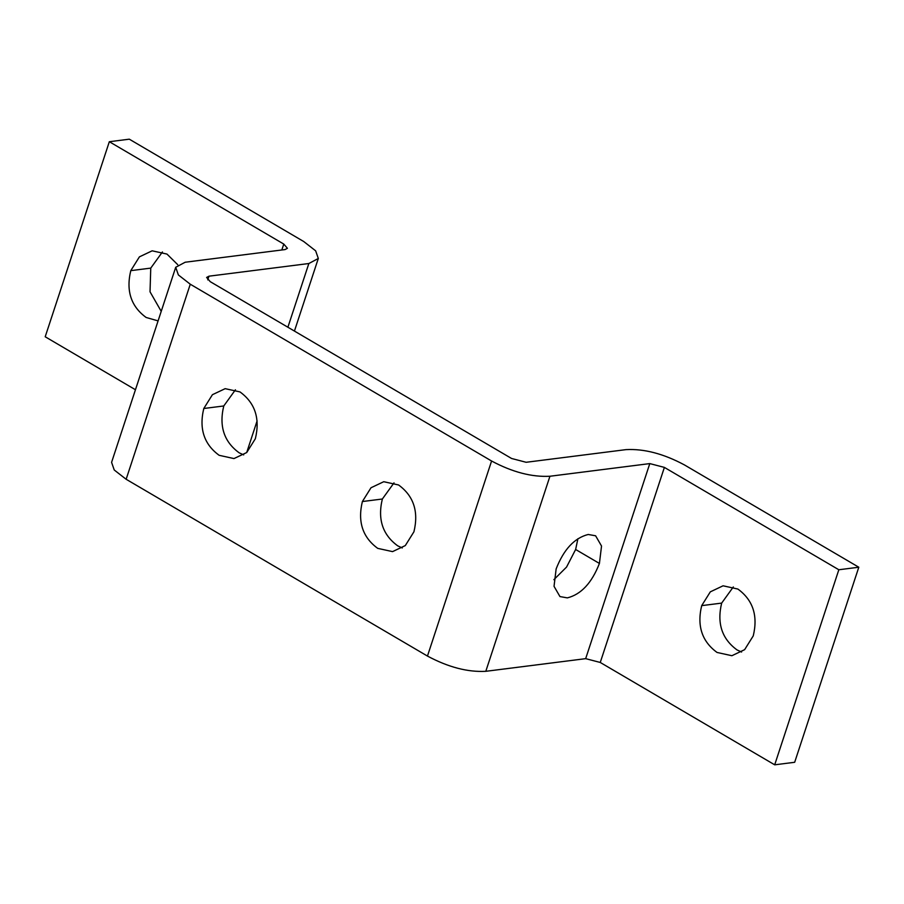 <?xml version="1.0" encoding="UTF-8"?>
<svg xmlns="http://www.w3.org/2000/svg" width="904" height="904" viewBox="0 0 904 904"><rect width="100%" height="100%" fill="white"/><g stroke="black" fill="none" stroke-linecap="round" stroke-linejoin="round"><path stroke-width="1.36" d="M567.362 597.883L559.96 596.572L554.039 586.334L556.141 568.921C563.734 549.451 574.424 537.97 588.21 534.479L595.612 535.789L601.533 546.039L599.42 563.441C591.837 582.91 581.148 594.391 567.362 597.883M553.869 579.679L566.559 567.068L575.633 549.485L577.905 538.727M235.435 389.793L223.774 405.964C218.892 426.146 224.011 441.751 239.119 452.78L243.684 454.904M219.152 455.311C204.033 444.282 198.914 428.677 203.795 408.495L212.417 394.698L225.164 388.663L239.989 391.918C255.097 402.947 260.216 418.552 255.346 438.734L246.724 452.531L233.978 458.577L219.152 455.311M394.02 482.849L382.358 499.008C377.476 519.201 382.595 534.806 397.703 545.835L402.269 547.96M377.736 548.366C362.617 537.338 357.509 521.732 362.38 501.539L371.002 487.753L383.748 481.708L398.574 484.973C413.693 496.002 418.801 511.607 413.93 531.789L405.308 545.575L392.562 551.621L377.736 548.366M717.041 652.451C701.933 641.422 696.814 625.817 701.696 605.635L710.318 591.849L723.064 585.803L737.89 589.058C752.998 600.086 758.117 615.703 753.247 635.885L744.625 649.671L731.878 655.716L717.041 652.451M733.325 586.933L721.663 603.104C716.793 623.285 721.912 638.891 737.02 649.919L741.574 652.044M162.426 251.956L150.753 268.115L150.03 291.811L161.228 311.338M158.087 320.897L146.143 317.473C131.023 306.445 125.905 290.828 130.786 270.646L139.408 256.86L152.154 250.815L166.98 254.08L177.726 264.669M684.351 464.871L858.8 567.226L838.833 569.757L664.384 467.402L649.795 463.594L549.937 476.25C531.891 477.233 512.444 472.159 491.584 461.006L190.269 284.218L178.359 274.929L175.715 267.279L185.184 262.228L285.054 249.572L287.415 248.306L283.777 244.069L109.327 141.713L129.306 139.182L303.744 241.537L315.654 250.826L318.31 258.476L308.84 263.527L208.971 276.183L206.609 277.449L210.248 281.675L511.562 458.475L526.139 462.283L626.009 449.627C644.055 448.644 663.502 453.718 684.351 464.871M838.833 569.757L774.694 764.818L794.672 762.287L858.8 567.226M774.694 764.818L600.256 662.462L585.668 658.654L485.798 671.31C467.752 672.293 448.305 667.22 427.456 656.067L126.142 479.267L114.232 469.99L111.587 462.339L175.715 267.279M135.453 389.737L45.2 336.774L109.327 141.713M575.633 549.485L599.42 563.441M223.774 405.964L203.795 408.495M382.358 499.008L362.38 501.539M721.663 603.104L701.696 605.635M150.753 268.115L130.786 270.646M600.256 662.462L664.384 467.402M585.668 658.654L649.795 463.594M485.798 671.31L549.937 476.25M427.456 656.067L491.584 461.006M126.142 479.267L190.269 284.218M281.833 249.979L283.777 244.069M246.69 452.565L257.109 420.868M287.89 327.237L308.84 263.527M207.762 279.878L208.971 276.183M318.31 258.476L294.433 331.079"/></g></svg>

